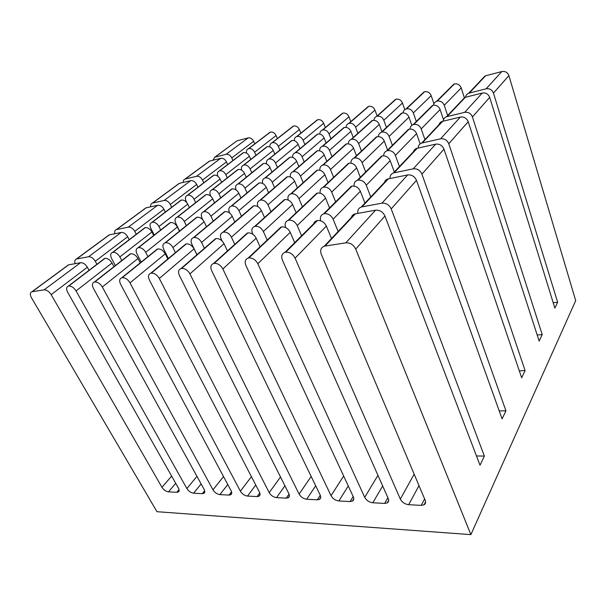 <?xml version="1.0" encoding="UTF-8"?>
<svg xmlns="http://www.w3.org/2000/svg" width="606" height="606" viewBox="0 0 606 606"><rect width="100%" height="100%" fill="white"/><g stroke="black" fill="none" stroke-linecap="round" stroke-linejoin="round"><path stroke-width="0.91" d="M165.309 212.123L163.908 209.275C162.226 206.388 160.151 205.055 157.681 205.267L146.16 207.797L144.667 208.782M189.383 207.54L187.762 204.154C186.065 201.2 183.936 199.836 181.361 200.063L179.573 201.245M214.577 202.813L212.714 198.798C211.017 195.761 208.82 194.367 206.138 194.617L204.177 195.943M240.991 197.935L238.847 193.185C237.151 190.072 234.893 188.648 232.083 188.913L229.924 190.42M268.625 192.731L266.254 187.307C264.549 184.103 262.231 182.648 259.292 182.936L256.914 184.641M297.425 187.852L294.637 181.209C292.933 177.922 290.539 176.437 287.464 176.747L284.835 178.694M328.043 182.603L324.861 174.725C323.149 171.339 320.688 169.816 317.461 170.15L314.552 172.407M360.297 177.293L356.661 167.892C354.964 164.415 352.419 162.855 349.026 163.211L345.799 165.832M394.339 171.975L390.181 160.696C388.484 157.113 385.855 155.515 382.295 155.901L378.523 159.583M519.304 370.849L525.091 370.584L521.66 377.788L443.986 149.144C442.304 145.395 439.539 143.736 435.684 144.167L416.595 148.409C414.731 149.144 413.61 150.508 413.231 152.507M150.689 206.805C150.417 204.896 150.985 203.661 152.386 203.101L164.135 200.465C166.597 200.238 168.657 201.563 170.316 204.427L171.695 207.252M186.853 202.699L186.034 201.003C184.898 198.17 185.338 196.268 187.36 195.299L187.731 195.2C190.299 194.965 192.413 196.314 194.079 199.245L195.67 202.609M210.767 196.192L210.517 195.662C209.396 192.769 209.888 190.814 212.002 189.807L212.411 189.701C215.085 189.443 217.259 190.822 218.933 193.829L220.766 197.814M236.06 189.883C235.067 186.996 235.651 185.057 237.802 184.057L238.249 183.936C241.044 183.663 243.279 185.065 244.953 188.155L247.059 192.875M262.716 183.497C262.034 180.777 262.746 178.959 264.845 178.028L265.322 177.899C268.246 177.603 270.549 179.043 272.23 182.217L274.548 187.602M290.395 177.028C289.941 174.43 290.751 172.68 292.819 171.793L293.342 171.649C296.402 171.331 298.773 172.801 300.455 176.058L303.189 182.648M319.9 170.233C319.627 167.718 320.529 166.029 322.589 165.158L323.172 164.999C326.376 164.658 328.816 166.165 330.497 169.513L333.626 177.331M350.957 163.158C350.836 160.704 351.821 159.045 353.896 158.181L354.54 157.999C357.904 157.636 360.426 159.173 362.1 162.628L365.668 171.945M383.681 155.78C383.689 153.356 384.749 151.705 386.863 150.833L387.575 150.636C391.112 150.243 393.711 151.818 395.385 155.371L399.46 166.552M418.193 148.008C418.329 145.614 419.473 143.978 421.617 143.092L440.554 138.819C444.372 138.38 447.114 140.016 448.766 143.736L525.091 370.584M129.199 239.681L127.661 236.726C125.843 233.719 123.677 232.303 121.155 232.469L109.186 234.886L107.959 235.795M153.712 235.499L151.939 231.984C150.106 228.901 147.879 227.455 145.243 227.636L143.448 228.81M179.444 231.181L177.399 227.008C175.558 223.841 173.263 222.364 170.506 222.561L168.529 223.887M206.487 226.727L204.139 221.788C202.29 218.531 199.927 217.016 197.033 217.236L194.859 218.736M234.855 221.955L232.257 216.297C230.401 212.948 227.954 211.396 224.932 211.63L222.523 213.35M264.519 217.524L261.444 210.593C259.588 207.154 257.065 205.563 253.891 205.813L251.225 207.782M296.137 212.744L292.63 204.502C290.766 200.957 288.161 199.329 284.82 199.601L281.866 201.881M329.558 207.911L325.543 198.071C323.687 194.42 320.998 192.746 317.476 193.049L314.181 195.7M364.956 203.093L360.35 191.269C358.494 187.504 355.707 185.784 351.995 186.118L351.253 186.307L348.139 189.867M499.223 410.929L505.934 410.807L502.086 418.897L416.466 180.308C414.625 176.354 411.686 174.566 407.649 174.937L387.711 178.99C385.78 179.724 384.636 181.126 384.28 183.201M114.845 233.734C114.345 231.59 114.852 230.212 116.367 229.606L128.305 227.144C130.813 226.97 132.964 228.371 134.759 231.348L136.267 234.287M154.25 235.075L150.765 228.167C149.5 225.227 149.894 223.281 151.939 222.326L152.318 222.235C154.939 222.038 157.151 223.47 158.954 226.53L160.704 230.022M179.596 231.068L175.732 223.19C174.483 220.183 174.937 218.175 177.081 217.183L177.49 217.084C180.24 216.872 182.512 218.334 184.322 221.478L186.337 225.621M202.768 219.728L201.934 217.971C200.7 214.888 201.215 212.827 203.465 211.789L203.919 211.676C206.79 211.449 209.138 212.948 210.956 216.168L213.259 221.076M229.735 213.1L229.454 212.486C228.242 209.328 228.818 207.207 231.189 206.116L231.681 205.995C234.696 205.745 237.113 207.282 238.938 210.593L241.491 216.213M257.936 206.661C256.838 203.487 257.505 201.344 259.951 200.238L260.497 200.094C263.655 199.828 266.148 201.404 267.973 204.813L270.988 211.683M288.198 200.033C287.433 197.018 288.251 194.988 290.653 193.958L291.251 193.806C294.569 193.511 297.145 195.124 298.978 198.632L302.424 206.805M320.218 193.2C319.71 190.292 320.642 188.337 323.036 187.337L323.695 187.163C327.195 186.845 329.853 188.496 331.687 192.117L335.626 201.874M354.101 186.087C353.783 183.247 354.836 181.33 357.237 180.338L357.979 180.149C361.661 179.808 364.418 181.497 366.244 185.231L370.758 196.95M389.961 178.49C389.878 175.763 391.029 173.914 393.43 172.945L413.194 168.847C417.201 168.46 420.102 170.225 421.92 174.142L505.934 410.807M197.98 187.201L196.685 184.451C195.124 181.671 193.14 180.414 190.723 180.664L179.399 183.338L177.906 184.315M221.569 182.308L220.076 179.05C218.508 176.202 216.471 174.914 213.956 175.187L212.176 176.361M246.21 177.27L244.498 173.407C242.923 170.491 240.832 169.18 238.211 169.468L236.264 170.786M271.973 172.074L270.011 167.514C268.443 164.521 266.284 163.181 263.557 163.491L261.428 164.976M298.872 166.552L296.705 161.34C295.13 158.28 292.918 156.909 290.069 157.234L287.729 158.931M326.823 161.34L324.278 154.969C322.703 151.826 320.422 150.424 317.446 150.78L314.87 152.704M356.464 155.757L353.563 148.205C351.988 144.97 349.647 143.546 346.526 143.917L343.678 146.137M387.598 150.099L384.295 141.107C382.727 137.782 380.31 136.32 377.046 136.721L373.894 139.289M420.178 143.887L416.58 133.646C415.027 130.229 412.534 128.73 409.111 129.161L405.422 132.752M537.174 334.974L542.226 334.618L539.151 341.08L468.211 121.715C466.665 118.14 464.052 116.594 460.371 117.072L442.069 121.427C440.274 122.162 439.183 123.488 438.789 125.412M183.232 182.429C183.126 180.717 183.724 179.603 185.035 179.073L196.571 176.308C198.98 176.051 200.95 177.3 202.495 180.058L203.767 182.785M217.834 176.248C216.91 173.604 217.418 171.816 219.357 170.884L219.72 170.786C222.228 170.506 224.25 171.778 225.796 174.604L227.265 177.846M241.627 170.142C240.991 167.657 241.605 165.983 243.476 165.135L243.877 165.021C246.483 164.726 248.558 166.029 250.111 168.922L251.801 172.755M266.557 163.885C266.132 161.514 266.845 159.931 268.678 159.12L269.109 158.999C271.829 158.689 273.957 160.014 275.51 162.976L277.442 167.514M292.675 157.424C292.418 155.151 293.206 153.621 295.024 152.841L295.493 152.704C298.326 152.371 300.523 153.727 302.076 156.765L304.204 161.938M319.657 150.811C319.544 148.606 320.4 147.122 322.21 146.357L322.725 146.205C325.687 145.849 327.937 147.235 329.49 150.356L331.997 156.674M348.329 143.849C348.336 141.698 349.253 140.236 351.071 139.471L351.631 139.312C354.73 138.933 357.055 140.342 358.6 143.546L361.456 151.038M378.402 136.592C378.515 134.471 379.492 133.025 381.341 132.259L381.962 132.078C385.204 131.669 387.59 133.115 389.135 136.403L392.385 145.326M409.989 129.025C410.194 126.912 411.232 125.465 413.118 124.677L413.807 124.48C417.201 124.041 419.67 125.518 421.208 128.904L424.92 139.592M443.191 121.117C443.478 118.996 444.584 117.526 446.524 116.716L464.681 112.337C468.332 111.86 470.923 113.383 472.438 116.92L542.226 334.618M89.052 270.306L87.37 267.238C85.393 264.11 83.12 262.603 80.553 262.709L68.705 264.814L67.213 265.776M113.973 266.655L112.019 262.996C110.027 259.785 107.679 258.239 104.989 258.353L103.202 259.512M140.198 262.883L137.941 258.535C135.933 255.232 133.517 253.641 130.699 253.778L128.722 255.096M167.839 258.989L165.241 253.831C163.226 250.437 160.734 248.808 157.772 248.96L155.583 250.452M196.92 254.785L194.034 248.877C192.011 245.377 189.436 243.71 186.315 243.877L183.898 245.589M227.439 250.96L224.031 243.71C221.993 240.105 219.334 238.4 216.047 238.582L213.357 240.552M260.072 246.809L256.171 238.181C254.126 234.461 251.376 232.704 247.915 232.909L244.915 235.196M294.698 242.635L290.229 232.318C288.183 228.477 285.328 226.674 281.669 226.902L278.313 229.576M331.505 238.514L326.369 226.099C324.324 222.129 321.362 220.273 317.491 220.523L316.718 220.705C314.991 221.304 313.938 222.516 313.567 224.341M476.483 455.962L484.368 456.083L480.013 465.226L384.939 216.016C382.901 211.835 379.765 209.896 375.531 210.191L354.707 213.948C352.692 214.668 351.525 216.1 351.215 218.258M75.189 263.663C74.371 261.216 74.78 259.663 76.424 258.997L88.514 256.777C91.074 256.656 93.324 258.148 95.278 261.254L96.93 264.299M115.36 265.564L111.527 258.376C110.125 255.331 110.451 253.338 112.511 252.414L112.898 252.323C115.572 252.187 117.897 253.717 119.859 256.906L121.776 260.535M141.19 262.08L136.941 253.884C135.547 250.755 135.933 248.71 138.1 247.74L138.524 247.642C141.334 247.498 143.728 249.058 145.698 252.338L147.917 256.649M168.392 258.527L163.673 249.157C162.302 245.953 162.756 243.839 165.037 242.824L165.499 242.718C168.445 242.551 170.915 244.157 172.899 247.528L175.445 252.641M196.98 254.725L191.844 244.173C190.489 240.885 191.011 238.703 193.42 237.643L193.928 237.522C197.026 237.34 199.571 238.984 201.571 242.453L204.389 248.316M222.084 240.976L221.145 238.991C219.819 235.613 220.417 233.371 222.955 232.25L223.516 232.121C226.78 231.916 229.409 233.605 231.409 237.181L234.749 244.362M252.891 234.264L252.52 233.446C251.217 229.977 251.907 227.651 254.588 226.477L255.202 226.333C258.648 226.106 261.368 227.841 263.375 231.522L267.201 240.074M285.729 227.598L285.721 227.576C284.449 224.008 285.229 221.607 288.07 220.364L288.751 220.205C292.387 219.955 295.205 221.735 297.22 225.538L301.599 235.764M320.695 220.796C319.786 217.38 320.741 215.069 323.559 213.888L324.331 213.706C328.172 213.433 331.096 215.266 333.103 219.19L338.133 231.5M357.851 213.342C357.419 210.199 358.555 208.093 361.259 207.01L381.909 203.184C386.113 202.874 389.211 204.783 391.203 208.918L484.368 456.083M227.667 164.544L226.47 161.9C225.015 159.219 223.106 158.022 220.743 158.31L209.631 161.082L208.153 162.06M250.755 159.423L249.384 156.28C247.922 153.545 245.968 152.326 243.514 152.621L241.756 153.795M274.836 154.151L273.253 150.432C271.791 147.629 269.784 146.387 267.238 146.705L265.322 148.016M299.955 148.72L298.152 144.326C296.69 141.456 294.63 140.191 291.971 140.531L289.873 142.001M326.119 142.971L324.134 137.956C322.672 135.017 320.559 133.721 317.794 134.085L315.491 135.759M353.245 137.509L350.912 131.396C349.45 128.381 347.276 127.063 344.397 127.442L341.867 129.343M381.939 131.684L379.28 124.442C377.826 121.344 375.591 120.003 372.584 120.405L369.796 122.586M411.868 125.366L408.982 117.163C407.535 113.981 405.232 112.61 402.089 113.042L399.013 115.557M443.524 119.708L440.107 109.534C438.668 106.27 436.305 104.861 433.01 105.323L429.419 108.83M553.187 302.674L557.641 302.265L554.861 308.09L489.701 97.377C488.277 93.968 485.8 92.521 482.278 93.021L464.711 97.452L461.507 101.316M212.911 160.264L214.751 157.204L226.076 154.333C228.432 154.045 230.325 155.234 231.765 157.893L232.939 160.522M246.528 153.129C246.119 150.939 246.74 149.47 248.399 148.728L248.755 148.621C251.202 148.319 253.141 149.523 254.581 152.242L255.937 155.363M269.92 146.993C269.67 144.902 270.359 143.501 271.988 142.781L272.382 142.668C274.919 142.342 276.912 143.577 278.351 146.357L279.904 150.053M294.334 140.66C294.213 138.638 294.963 137.282 296.584 136.592L297.001 136.464C299.644 136.123 301.69 137.373 303.129 140.228L304.909 144.592M319.824 134.093C319.816 132.131 320.619 130.813 322.233 130.131L322.695 129.987C325.445 129.623 327.543 130.904 328.982 133.828L330.937 138.804M346.087 127.366C346.177 125.45 347.033 124.154 348.655 123.472L349.154 123.321C352.018 122.935 354.169 124.238 355.608 127.237L357.911 133.305M373.917 120.276C374.091 118.397 375 117.109 376.629 116.428L377.174 116.261C380.167 115.852 382.378 117.185 383.818 120.253L386.431 127.442M403.028 112.905C403.285 111.034 404.24 109.754 405.899 109.057L406.497 108.868C409.626 108.436 411.898 109.792 413.33 112.943L416.314 121.495M433.517 105.224C433.835 103.353 434.85 102.058 436.555 101.338L437.214 101.134C440.479 100.672 442.819 102.058 444.243 105.292L447.645 115.526M465.476 97.218C465.855 95.316 466.923 93.991 468.688 93.241L486.118 88.809C489.618 88.302 492.064 89.733 493.473 93.104L557.641 302.265M493.473 93.104L508.904 75.636C507.578 72.387 505.222 71.023 501.844 71.546L486.118 88.809M375.531 210.191L345.791 242.839C350.2 242.627 353.51 244.71 355.737 249.081L384.939 216.016M469.317 93.044L485.58 75.795L501.844 71.546M345.791 242.839L324.967 246.081L355.449 213.766M485.58 75.795L481.853 79.757M424.617 498.927L421.231 505.366L424.041 504.821C425.594 503.859 425.98 502.359 425.207 500.329L321.294 254.24C319.93 250.278 320.9 247.619 324.195 246.256L324.967 246.081M421.231 505.366L408.694 504.7L419.004 485.633M179.043 489.618L176.8 492.292L168.491 491.852L175.725 483.323M204.676 490.693L202.29 493.655L193.579 493.193L201.139 483.936M231.56 491.807L229.03 495.087L219.887 494.602L227.78 484.512M259.792 492.943L257.118 496.587L247.513 496.079L255.755 485.027M289.062 494.095L286.237 498.147L276.541 497.632L284.934 485.8M320.279 495.291L317.309 499.806L306.674 499.238L315.688 485.8M353.169 496.519L350.071 501.563L338.852 500.957L348.283 485.982M387.901 497.738L384.659 503.412L372.811 502.775L382.666 485.959M414.163 474.172L400.331 499.102C402.089 502.313 404.876 504.184 408.694 504.7M444.243 105.292L461.211 87.908L464.385 97.793M400.331 499.102L295.084 258.156L326.369 226.099M461.211 87.908C459.871 84.787 457.621 83.461 454.455 83.939L437.214 101.134M317.491 220.523L285.729 252.202C289.736 252.028 292.857 254.012 295.084 258.156M437.115 101.157L454.455 83.939M285.729 252.202L317.377 220.546M454.356 83.969L450.955 87.362M384.659 503.412L387.173 502.935C388.696 502.01 389.052 500.533 388.234 498.503L282.396 260.057C280.995 256.217 281.835 253.649 284.934 252.369L285.608 252.217M377.947 475.316L364.721 497.337C366.494 500.473 369.183 502.283 372.811 502.775M413.33 112.943L431.184 95.634L433.934 103.793M364.721 497.337L257.83 263.731L290.229 232.318M431.184 95.634C429.836 92.589 427.647 91.294 424.609 91.748L406.497 108.868M281.669 226.902L248.831 257.951C252.604 257.8 255.603 259.724 257.83 263.731M406.406 108.898L424.609 91.748M248.831 257.951L281.563 226.924M424.526 91.771L421.609 94.21M350.071 501.563L352.336 501.147C353.828 500.261 354.146 498.806 353.29 496.768L245.93 265.511C244.476 261.784 245.21 259.307 248.119 258.103L248.718 257.967M343.663 476.036L331.035 495.67C332.808 498.723 335.413 500.48 338.852 500.957M383.818 120.253L402.467 103.02L404.8 109.663M331.035 495.67L222.849 268.966L256.171 238.181M402.467 103.02C401.111 100.051 398.975 98.786 396.066 99.21L377.174 116.261M247.915 232.909L214.183 263.352C217.743 263.224 220.629 265.095 222.849 268.966M377.091 116.284L396.066 99.21M214.183 263.352L247.809 232.931M395.983 99.232L393.347 101.353M317.309 499.806L319.354 499.442C320.809 498.602 321.089 497.162 320.203 495.132L211.661 270.64C210.176 267.011 210.805 264.633 213.547 263.489L214.077 263.368M311.173 476.46L299.106 494.087C300.879 497.064 303.401 498.783 306.674 499.238M355.608 127.237L374.97 110.095L377.129 115.981M299.106 494.087L189.936 273.889L224.031 243.71M374.97 110.095C373.607 107.201 371.531 105.952 368.743 106.361L349.154 123.321M216.047 238.582L181.58 268.435C184.944 268.322 187.731 270.14 189.936 273.889M349.064 123.344L368.743 106.361M181.58 268.435L215.956 238.605M368.66 106.383L366.266 108.232M286.237 498.147L288.092 497.829C289.509 497.018 289.751 495.602 288.835 493.579L179.399 275.465C177.891 271.942 178.429 269.64 181.005 268.556L181.482 268.45M280.502 476.983L269.208 492.61C270.98 495.511 273.42 497.185 276.541 497.632M328.982 133.828L348.965 116.791L350.798 121.617M269.208 492.61L159.325 278.472L194.034 248.877M348.965 116.791C347.602 113.958 345.579 112.739 342.898 113.117L322.695 129.987M186.315 243.877L151.25 273.162C154.439 273.064 157.128 274.836 159.325 278.472M322.612 130.01L342.898 113.117M151.25 273.162L186.224 243.892M342.814 113.14L340.64 114.769M257.118 496.587L258.8 496.306C260.179 495.526 260.391 494.132 259.444 492.125L149.371 279.957C147.841 276.533 148.296 274.298 150.735 273.268L151.159 273.177M251.422 476.68L240.393 491.186C242.165 494.019 244.536 495.647 247.513 496.079M303.129 140.228L323.68 123.298L325.346 127.533M240.393 491.186L130.017 282.858L165.241 253.831M323.68 123.298C322.316 120.533 320.339 119.329 317.756 119.693L297.001 136.464M157.772 248.96L122.215 277.692C125.237 277.609 127.836 279.328 130.017 282.858M296.925 136.486L317.756 119.693M122.215 277.692L157.681 248.975M317.68 119.715L315.696 121.155M229.03 495.087L230.568 494.837C231.901 494.087 232.083 492.716 231.106 490.724L120.609 284.259C119.064 280.926 119.443 278.768 121.745 277.783L122.124 277.7M223.531 476.574L212.986 489.83C214.751 492.595 217.054 494.185 219.887 494.602M278.351 146.357L299.402 129.54L300.864 133.131M212.986 489.83L102.308 287.002L137.941 258.535M299.402 129.54C298.038 126.843 296.114 125.662 293.63 126.003L272.382 142.668M130.699 253.778L94.756 281.972C97.627 281.896 100.141 283.578 102.308 287.002M272.306 142.69L293.63 126.003M94.756 281.972L130.616 253.793M293.554 126.025L291.744 127.305M202.29 493.655L203.699 493.435C204.987 492.716 205.131 491.368 204.139 489.39L93.4 288.335C91.839 285.085 92.15 282.987 94.324 282.055L94.672 281.979M196.965 476.369L186.868 488.534C188.633 491.239 190.867 492.792 193.579 493.193M254.581 152.242L276.078 135.539L277.359 138.577M186.868 488.534L76.061 290.925L112.019 262.996M276.078 135.539C274.715 132.903 272.836 131.744 270.443 132.07L248.755 148.621M104.989 258.353L68.743 286.024C71.478 285.964 73.917 287.6 76.061 290.925M248.687 148.637L270.443 132.07M68.743 286.024L104.914 258.368M270.374 132.085L268.708 133.229M176.8 492.292L178.088 492.095C179.338 491.405 179.452 490.08 178.437 488.118L67.622 292.19C66.046 289.024 66.296 286.994 68.357 286.1L68.667 286.032M80.553 262.709L44.079 289.865L31.868 291.789C29.967 292.622 29.808 294.561 31.391 297.614L156.969 511.699L470.877 534.628L355.737 249.081M171.634 476.089L161.969 487.307C163.718 489.943 165.892 491.458 168.491 491.852M215.009 157.128L235.795 141.721M231.765 157.893L253.656 141.312L254.762 143.872M161.969 487.307L51.169 294.652L87.37 267.238M237.257 140.751L248.149 137.903L226.076 154.333M253.656 141.312C252.293 138.729 250.46 137.592 248.149 137.903M44.079 289.865C46.677 289.82 49.041 291.418 51.169 294.652M508.904 75.636L575.7 300.644L470.877 534.628M472.438 116.92L489.701 97.377M482.278 93.021L464.681 112.337M407.649 174.937L381.909 203.184M391.203 208.918L416.466 180.308M448.766 143.736L468.211 121.715M460.371 117.072L440.554 138.819M435.684 144.167L413.194 168.847M421.92 174.142L443.986 149.144M447.183 116.511L465.347 97.248M362.002 206.828L388.431 178.8M422.299 142.887L442.728 121.23M394.142 172.748L417.284 148.212M421.208 128.904L440.107 109.534M333.103 219.19L360.35 191.269M395.385 155.371L416.58 133.646M366.244 185.231L390.181 160.696M433.01 105.323L413.807 124.48M351.995 186.118L324.331 213.706M409.111 129.161L387.575 150.636M382.295 155.901L357.979 180.149M413.701 124.503L432.911 105.346M324.218 213.729L351.881 186.14M387.469 150.659L409.005 129.184M357.866 180.171L382.189 155.924M389.135 136.403L408.982 117.163M297.22 225.538L325.543 198.071M362.1 162.628L384.295 141.107M331.687 192.117L356.661 167.892M402.089 113.042L381.962 132.078M317.476 193.049L288.751 220.205M377.046 136.721L354.54 157.999M349.026 163.211L323.695 187.163M381.863 132.1L401.998 113.064M288.645 220.22L317.37 193.072M354.442 158.022L376.947 136.744M323.596 187.186L348.927 163.234M358.6 143.546L379.28 124.442M263.375 231.522L292.63 204.502M330.497 169.513L353.563 148.205M298.978 198.632L324.861 174.725M372.584 120.405L351.631 139.312M284.82 199.601L255.202 226.333M346.526 143.917L323.172 164.999M317.461 170.15L291.251 193.806M351.541 139.335L372.493 120.427M255.103 226.349L284.722 199.624M323.074 165.021L346.435 143.94M291.153 193.822L317.362 170.172M329.49 150.356L350.912 131.396M231.409 237.181L261.444 210.593M300.455 176.058L324.278 154.969M267.973 204.813L294.637 181.209M344.397 127.442L322.725 146.205M253.891 205.813L223.516 232.121M317.446 150.78L293.342 171.649M287.464 176.747L260.497 200.094M322.634 146.228L344.306 127.465M223.417 232.136L253.793 205.835M293.259 171.672L317.362 150.796M260.398 200.116L287.373 176.763M302.076 156.765L324.134 137.956M201.571 242.453L232.257 216.297M272.23 182.217L296.705 161.34M238.938 210.593L266.254 187.307M317.794 134.085L295.493 152.704M224.932 211.63L193.928 237.522M290.069 157.234L265.322 177.899M259.292 182.936L231.681 205.995M295.41 152.727L317.711 134.1M193.837 237.537L224.841 211.653M265.239 177.914L289.986 157.257M231.598 206.01L259.209 182.951M275.51 162.976L298.152 144.326M172.899 247.528L204.139 221.788M244.953 188.155L270.011 167.514M210.956 216.168L238.847 193.185M291.971 140.531L269.109 158.999M197.033 217.236L165.499 242.718M263.557 163.491L238.249 183.936M232.083 188.913L203.919 211.676M269.026 159.022L291.895 140.547M165.408 242.733L196.95 217.251M238.166 183.951L263.474 163.506M203.836 211.691L232 188.936M250.111 168.922L273.253 150.432M145.698 252.338L177.399 227.008M218.933 193.829L244.498 173.407M184.322 221.478L212.714 198.798M267.238 146.705L243.877 165.021M170.506 222.561L138.524 247.642M238.211 169.468L212.411 189.701M206.138 194.617L177.49 217.084M243.801 165.037L267.163 146.72M138.441 247.657L170.43 222.576M212.335 189.716L238.135 169.483M177.414 217.1L206.055 194.64M225.796 174.604L249.384 156.28M119.859 256.906L151.939 231.984M194.079 199.245L220.076 179.05M158.954 226.53L187.762 204.154M243.514 152.621L219.72 170.786M145.243 227.636L112.898 252.323M213.956 175.187L187.731 195.2M181.361 200.063L152.318 222.235M219.645 170.801L243.438 152.644M112.822 252.338L145.167 227.651M187.655 195.215L213.88 175.202M152.242 222.25L181.285 200.078M185.292 178.997L209.631 161.082M32.141 291.728L68.705 264.814M152.651 203.025L179.399 183.338M76.689 258.936L109.459 234.817M202.495 180.058L226.47 161.9M95.278 261.254L127.661 236.726M170.316 204.427L196.685 184.451M134.759 231.348L163.908 209.275M220.743 158.31L196.571 176.308M190.723 180.664L164.135 200.465M121.155 232.469L88.514 256.777M157.681 205.267L128.305 227.144M116.64 229.538L146.16 207.797M468.688 93.241L484.967 76M324.195 246.256L354.707 213.948M446.524 116.716L464.711 97.452M361.259 207.01L387.711 178.99M421.617 143.092L442.069 121.427M393.43 172.945L416.595 148.409M424.041 504.821L425.594 501.836M436.555 101.338L453.811 84.143M284.934 252.369L316.718 220.705M413.118 124.677L432.343 105.527M323.559 213.888L351.253 186.307M386.863 150.833L408.421 129.358M357.237 180.338L381.575 156.098M387.173 502.935L388.673 500.298M405.899 109.057L424.026 91.93M248.119 258.103L280.979 227.061M381.341 132.259L401.49 113.224M288.07 220.364L316.802 193.216M353.896 158.181L376.424 136.903M323.036 187.337L348.382 163.393M352.336 501.147L353.768 498.814M376.629 116.428L395.536 99.376M213.547 263.489L247.293 233.052M351.071 139.471L372.031 120.571M254.588 226.477L284.214 199.76M322.589 165.158L345.958 144.084M290.653 193.958L316.877 170.309M319.354 499.442L320.71 497.375M348.655 123.472L368.251 106.512M181.005 268.556L215.486 238.711M322.21 146.357L343.89 127.593M222.955 232.25L253.346 205.957M292.819 171.793L316.93 150.924M259.951 200.238L286.926 176.891M288.092 497.829L289.373 495.988M322.233 130.131L342.443 113.254M150.735 273.268L185.807 243.991M295.024 152.841L317.332 134.221M193.42 237.643L224.432 211.759M264.845 178.028L289.592 157.371M231.189 206.116L258.807 183.065M258.8 496.306L260.004 494.67M296.584 136.592L317.347 119.821M121.745 277.783L157.302 249.066M268.678 159.12L291.547 140.653M165.037 242.824L196.579 217.342M237.802 184.057L263.118 163.612M203.465 211.789L231.636 189.034M230.568 494.837L231.689 493.375M271.988 142.781L293.243 126.124M94.324 282.055L130.275 253.876M243.476 165.135L266.845 146.819M138.1 247.74L170.089 222.66M212.002 189.807L237.81 169.582M177.081 217.183L205.729 194.731M203.699 493.435L204.745 492.133M248.399 148.728L270.087 132.176M68.357 286.1L104.603 258.444M219.357 170.884L243.15 152.727M112.511 252.414L144.857 227.727M187.36 195.299L213.585 175.293M151.939 222.326L180.982 200.162M178.088 492.095L179.065 490.928M214.751 157.204L237.007 140.827M185.035 179.073L209.381 161.158M31.868 291.789L68.433 264.883M152.386 203.101L179.141 183.413M76.424 258.997L109.186 234.886M116.367 229.606L145.902 207.873"/></g></svg>
